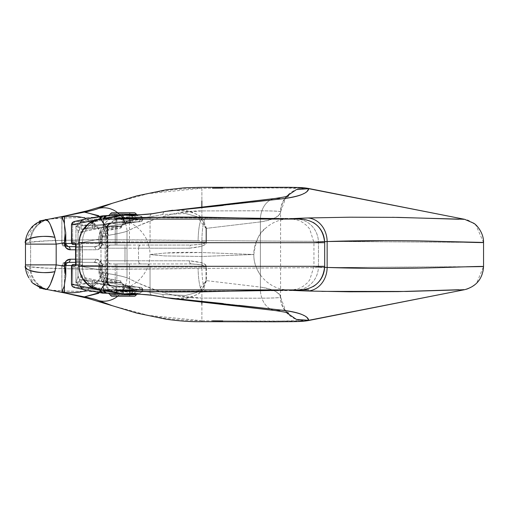 <?xml version="1.0" encoding="UTF-8"?>
<svg xmlns="http://www.w3.org/2000/svg" width="509" height="509" viewBox="0 0 509 509"><rect width="100%" height="100%" fill="white"/><g stroke="black" fill="none" stroke-linecap="round" stroke-linejoin="round"><path stroke-width="0.38" stroke-dasharray="2.54 1.91" d="M108.773 215.803L114.652 215.282L137.557 215.803L131.926 215.282L139.161 215.905L122.287 215.282L80.155 221.415L122.287 215.282L133.733 215.905L91.868 221.994L78.38 221.415L77.68 226.053L77.68 224.755L72.685 224.755L72.685 241.151L75.917 241.151L75.917 226.155L77.68 226.053L79.837 227.078L80.969 225.888L91.016 225.315L72.685 224.755L73.379 222.439L75.001 221.415L102.926 215.81L83.737 219.474L100.566 217.038L84.074 219.436L75.001 221.415L78.38 221.415L74.269 221.504M105.897 277.246L103.575 280.077L105.897 277.246L108.392 278.601L120.372 280.911L120.448 282.546L121.6 282.718C112.413 282.533 106.4 281.655 103.575 280.077L105.789 277.138L103.575 280.077C106.432 281.662 112.444 282.546 121.6 282.724L121.346 281.407L120.372 280.911C112.826 280.16 107.997 278.938 105.897 277.246L105.382 275.286A3.34 3.213 140.9 0 0 101.915 278.544A3.34 3.213 -39.1 0 1 105.382 275.286L105.153 236.978L105.153 272.022L100.992 272.022L101.915 278.544L103.333 279.982L103.34 289.984L100.642 289.831L103.575 289.761A3.34 3.219 90 0 0 103.588 290.098A3.34 3.219 -90 0 1 103.575 289.761L123.165 290.416L103.575 289.761L103.575 280.026L103.333 289.761L103.333 279.982L101.915 278.544L101.253 276.215L100.992 272.022L100.992 236.978L106.546 236.978L105.153 236.978L105.789 231.856L103.34 229.101L103.575 219.239L103.34 229.101L105.897 231.754L103.575 228.923C106.4 227.345 112.413 226.467 121.6 226.276L121.6 226.276C112.444 226.454 106.432 227.338 103.575 228.923L103.333 219.239L100.642 219.163L103.575 219.239L103.575 228.923L105.897 231.754C108.01 230.062 112.833 228.84 120.372 228.083L121.346 227.593L121.848 226.454L120.448 226.454L120.372 228.083L108.385 230.399L105.897 231.754M106.502 282.393L120.448 282.858L109.098 280.122L106.476 277.959L107.202 276.82L107.202 282.419L107.787 282.342L107.374 226.435L107.036 226.849L107.036 282.151L107.374 282.565L107.507 282.234L107.787 226.658L106.75 226.569L107.202 226.581L107.202 232.18L106.476 231.041L109.098 228.878L121.848 226.142L120.448 226.142L124.851 223.61A1.667 0.433 -101.9 0 0 125.29 224.062A1.667 0.433 -101.9 0 0 125.367 222.433A1.667 0.433 78.1 0 1 125.29 224.062A1.667 0.433 78.1 0 1 124.851 223.61A3.34 0.382 -93 0 0 124.527 222.618L109.823 223.235L110.421 223.457L81.389 229.235L92.88 228.586L138.804 221.663L109.823 223.235L106.476 226.6L120.448 226.142L124.851 223.61L129.655 222.382L124.527 222.618A3.34 0.382 87 0 1 124.851 223.61L129.941 222.255L131.265 219.977L129.636 222.369A3.34 2.17 87.5 0 0 129.133 222.497A1.667 0.426 -104.8 0 0 129.229 222.503A1.667 0.426 -104.8 0 0 129.235 220.893L123.165 223.133L121.6 226.142L123.165 223.133L123.165 218.622L132.824 218.622L132.824 219.888L131.265 219.977L131.176 221.778L129.636 222.369L140.083 221.638L109.874 223.235L140.083 221.638A2.335 2.252 89 0 0 142.215 219.309L142.921 219.315L142.215 219.239A3.34 3.219 90 0 0 139.161 215.905L131.926 215.282C132.175 214.874 132.474 215.975 132.824 218.584L123.165 218.622L123.165 223.133L131.265 219.977L132.824 219.888L132.824 218.584L142.921 219.207L136.8 219.239L135.903 216.942L133.733 215.905L135.903 216.942L136.8 219.239L94.719 225.36L93.93 223.133L91.868 221.994L92.523 223.107L92.053 225.315L79.519 224.749L80.148 221.415L91.868 221.994L133.733 215.905L139.161 215.905A3.34 3.219 -90 0 1 142.215 219.239L94.986 226.257L94.719 225.36L136.8 219.239L142.215 219.239L132.824 218.584L131.933 215.282L112.629 215.282L109.072 215.803L112.629 215.282L131.933 215.282L119.112 215.422L122.077 215.065M71.483 224.698L74.365 221.485L75.001 221.415L72.685 224.755L71.483 224.698L72.685 224.813L71.457 224.813L72.685 224.813L72.685 241.151L71.457 241.151L72.685 241.151L73.417 244.485L72.685 241.151L75.917 241.151L77.069 247.826L80.307 247.826L79.868 244.485L73.417 244.485L76.649 244.485L77.069 247.826L77.069 261.174L76.636 264.515L75.587 264.515L79.868 264.515L76.649 264.515L75.917 267.849L72.685 267.849L72.685 284.245L75.001 287.579L73.379 286.561L72.685 284.245L77.68 284.245L78.38 287.579L75.001 287.579L84.074 289.564L100.566 291.962L83.737 289.519L102.926 293.19L75.001 287.579L80.155 287.585L122.287 293.718L139.161 293.095L131.926 293.718L137.557 293.197L122.287 293.718L80.148 287.585L91.868 287.006L133.733 293.095L122.287 293.718L112.629 293.718L108.773 293.197M122.077 293.935L119.004 293.559L131.933 293.718L112.629 293.718L131.933 293.718L139.161 293.095A3.34 3.219 90 0 0 142.196 290.117L142.813 289.818L132.824 289.246L142.819 289.818L132.824 290.416L142.819 289.818A2.5 2.488 -81.9 0 0 140.459 287.318L109.874 285.765L140.459 287.318L131.977 286.758L132.824 289.246L131.977 286.758L129.483 286.624L140.681 287.343L142.259 288.139L142.832 290.073M100.566 291.962L109.066 293.197L100.566 291.962M109.066 215.803L100.566 217.038L109.066 215.803M142.921 219.315L132.824 219.92L132.035 222.236L132.824 219.92L142.876 219.328M75.478 264.992A1.667 1.642 -90 0 1 76.636 264.515L73.417 264.515L79.868 264.515L80.307 261.174L77.069 261.174L80.307 261.174L80.307 247.826L80.307 261.174L82.388 261.174L82.127 244.282L81.51 242.818L78.291 242.818L78.087 242.329L77.992 232.39L107.036 226.849L107.036 282.151L77.992 276.61L78.087 266.671L78.291 266.182L81.51 266.182L82.127 264.712L82.388 261.174L80.307 261.174L79.868 264.515A1.667 1.642 -90 0 1 81.51 266.182A1.667 1.642 90 0 0 79.868 264.515L76.649 264.515A1.667 1.642 -90 0 1 78.291 266.182L77.998 267.849L72.685 267.849L73.417 264.515L72.685 267.849L72.685 284.187L71.457 284.187L77.68 284.245L77.68 282.94L75.917 282.845L75.917 267.849L76.649 264.515A1.667 1.642 90 0 0 75.574 264.903M75.574 244.097A1.667 1.642 90 0 0 76.636 244.485L75.587 244.485L76.636 244.485A1.667 1.642 -90 0 1 75.478 244.008M120.448 226.142L106.502 226.607M138.645 287.331L92.721 280.402L81.389 279.759L110.421 285.543L109.823 285.759L138.868 287.35L140.91 290.022L142.196 290.117A3.34 3.219 -90 0 1 139.161 293.095L133.733 293.095L91.868 287.006L78.38 287.579L77.68 284.245L91.016 283.685L80.969 283.112L79.837 281.922L77.68 282.94L77.68 284.245L79.519 284.251L80.148 287.585L79.519 284.251L91.9 283.685L92.403 285.899L91.868 287.006L93.949 285.886L94.986 282.902L140.484 289.761L136.8 289.761L94.757 283.647L136.8 289.761L135.903 292.058L133.733 293.095L135.903 292.058L136.8 289.761L140.484 289.761A2.5 2.411 98.6 0 0 138.225 287.267L139.924 287.35L142.196 290.117L140.91 290.022L138.645 287.331M132.824 289.277L132.824 290.378L132.824 289.277L131.265 289.188L123.165 285.861L123.165 290.378L132.824 290.378L123.165 290.378L123.165 285.861L121.848 282.858L106.476 282.4L109.709 285.753L124.527 286.376A3.34 0.382 -87 0 0 124.851 285.39L120.455 282.858L121.842 282.858L123.165 285.861L125.367 286.567A1.667 0.433 -78.1 0 0 125.29 284.938A1.667 0.433 -78.1 0 0 124.851 285.39A3.34 0.382 93 0 1 124.527 286.376L129.483 286.624L131.15 287.254L131.265 289.188L132.824 289.246M105.382 275.286L105.153 272.022L106.546 272.022L105.573 275.286A1.667 1.578 55.3 0 1 107.087 276.915L107.202 282.419L106.75 282.431L107.202 282.419A3.34 3.194 -91.1 0 0 110.192 285.746L106.75 282.431M106.75 226.569L110.192 223.254A3.34 3.194 -88.9 0 0 107.202 226.581A3.34 3.194 91.1 0 1 110.192 223.254L107.374 226.435L107.787 226.658L107.202 226.581L107.087 232.085A1.667 1.578 124.7 0 1 105.573 233.714L106.546 236.978L106.546 272.022L105.732 275.223A1.667 1.546 49.1 0 1 107.202 276.82L107.774 272.022L107.755 275.197L107.202 276.82A1.667 1.546 -130.9 0 0 105.732 275.223L105.35 276.253L105.796 277.131M105.382 233.714C103.365 233.536 102.207 232.448 101.915 230.45C102.207 232.448 103.365 233.536 105.382 233.714L105.153 236.978L100.992 236.978L101.253 232.785L101.915 230.45L100.992 236.978L100.992 272.022L107.781 272.022L106.546 272.022L106.546 236.978L107.781 236.978L107.774 272.022L107.787 235.05L107.202 232.18L107.755 233.803L107.774 236.978L106.546 236.978L105.732 233.777A1.667 1.546 -49.1 0 0 107.202 232.18A1.667 1.546 130.9 0 1 105.732 233.777L105.573 233.714A1.667 1.578 -55.3 0 0 107.087 232.085L106.476 231.111C107.119 229.031 111.776 227.478 120.448 226.454L121.791 226.454L121.027 227.886L120.372 228.083L120.448 226.454M77.069 247.826L82.388 247.826L82.388 261.174C82.331 264.209 82.044 265.876 81.51 266.182L78.291 266.182A1.667 1.642 90 0 0 76.649 264.515L77.069 261.174L75.841 261.174L77.069 261.174L77.069 247.826L75.841 247.826L77.069 247.826M142.215 219.309A2.335 2.252 -91 0 1 140.083 221.638L138.804 221.663L140.923 219.328L142.215 219.309M140.923 219.328L139.027 221.638L92.88 228.586A2.335 2.252 81.4 0 0 94.986 226.257L140.923 219.328M123.165 218.622L103.575 219.239A3.34 3.219 -90 0 1 103.588 218.902A3.34 3.219 90 0 0 103.575 219.239L123.165 218.622M123.165 290.416L122.3 293.718C122.72 294.126 123.006 293.025 123.165 290.416M118.54 222.764L129.604 222.217L129.604 212.781L129.604 222.217L116.491 222.936L116.491 212.781L129.84 212.781L129.84 222.217M129.216 222.28L129.604 222.217M111.484 212.781L111.897 212.781M116.695 286.083L129.604 286.783L116.491 286.09L116.491 296.219L129.604 296.219L129.604 286.783L129.216 286.72M129.84 286.777L129.84 296.219L111.897 296.219M129.604 286.783L129.604 296.219L116.726 296.219L134.433 296.219L111.484 296.219M101.915 230.45L103.333 229.018L101.915 230.45M75.917 241.151L75.917 226.155L77.998 232.46L77.998 241.151L75.917 241.151L77.998 241.151L78.291 242.818A1.667 1.642 -90 0 1 76.649 244.485L75.917 241.151M77.998 267.849L77.998 276.533L75.917 282.845L75.917 267.849L77.998 267.849M71.457 267.849L72.685 267.849L71.457 267.849M79.868 244.485A1.667 1.642 90 0 0 81.51 242.818C82.044 243.117 82.331 244.791 82.388 247.826L80.307 247.826L79.868 244.485L76.649 244.485A1.667 1.642 90 0 0 78.291 242.818L81.51 242.818A1.667 1.642 -90 0 1 79.868 244.485M83.737 219.474L83.285 219.538M72.685 284.245L71.483 284.296L72.685 284.245M73.315 287.146L74.365 287.515L71.483 284.315M74.263 287.496L75.001 287.579M83.285 289.462L83.737 289.519M79.519 224.749L77.68 224.755L78.38 221.415L80.155 221.415L79.519 224.749M77.68 226.053L79.837 227.078L80.072 228.414L75.917 226.155L77.68 226.053M92.88 228.586L81.389 229.235L80.969 225.888L92.053 225.315L92.861 228.586L92.072 225.595L94.719 225.36L94.986 226.257A2.335 2.252 -98.6 0 1 92.88 228.586L81.37 229.241A3.34 3.283 78.7 0 0 78.303 232.568L107.036 226.849L110.421 223.457L81.389 229.235L80.969 225.888L79.83 227.071L80.066 228.401L75.917 226.155L77.998 232.46L80.072 228.414L78.221 231.137L78.303 232.568A3.34 3.283 -101.3 0 1 81.389 229.235L109.976 223.515M77.68 282.94L75.917 282.845L80.072 280.586L79.837 281.922L77.68 282.94M91.016 283.685L80.969 283.112L81.389 279.759L92.721 280.402A2.5 2.411 -81.4 0 1 94.986 282.902L94.757 283.647L91.016 283.685M109.976 285.485L80.937 279.702L110.421 285.543L107.374 282.565L110.192 285.746A3.34 3.194 88.9 0 1 107.202 282.419L78.303 276.432A3.34 3.283 101.3 0 0 81.389 279.759A3.34 3.283 -78.7 0 1 78.303 276.432L78.221 277.863L80.066 280.593L77.998 276.533L75.917 282.845L80.072 280.586L79.83 281.922L80.969 283.112L81.376 279.759L92.708 280.402L91.919 283.386L92.721 280.402L138.225 287.267A2.5 2.411 -81.4 0 1 140.484 289.761L94.986 282.902A2.5 2.411 98.6 0 0 92.721 280.402M122.3 215.282L123.165 218.584C123.006 215.975 122.72 214.874 122.3 215.282M132.824 290.416C132.474 293.025 132.175 294.126 131.933 293.718L132.824 290.378M131.926 215.282L140.866 216.121C141.667 216.001 142.348 217.025 142.908 219.207M92.053 225.315L92.523 223.107L92.053 222.026L94.719 225.36L92.053 225.315M142.819 289.818L142.196 290.117A2.5 2.418 91 0 0 139.924 287.35L140.459 287.318A2.5 2.488 98.1 0 1 142.819 289.818L142.914 289.984C142.164 292.109 141.54 293.044 141.031 292.802C139.345 293.203 142.959 292.993 131.933 293.718M92.027 286.981L92.403 285.899L91.919 283.386L94.757 283.647L92.027 286.981M105.796 231.862L105.35 232.747L105.573 233.714M120.448 282.546L120.372 280.911L121.027 281.108L121.791 282.546L120.448 282.546C111.776 281.522 107.119 279.969 106.476 277.889L107.087 276.915A1.667 1.578 -124.7 0 0 105.573 275.286M129.776 286.726L129.483 286.624C131.176 286.796 131.767 287.655 131.265 289.188L129.776 286.726L128.898 286.452A3.34 2.093 92.5 0 0 129.483 286.624A3.34 2.093 -87.5 0 1 128.898 286.452L124.851 285.39L120.448 282.858M142.908 219.315L141.763 221.332C142.762 221.568 139.523 221.867 132.047 222.236L129.133 222.497L131.265 219.977L129.235 220.893L129.133 222.497L129.941 222.255M129.133 222.497A3.34 2.17 -92.5 0 1 129.636 222.369M134.847 296.219L134.433 296.219A1.667 1.61 90 0 0 136.037 294.705A1.667 1.61 -90 0 1 134.433 296.219M109.874 294.73L136.037 294.705M122.09 293.935L131.691 293.718L131.137 294.049L131.666 293.718C141.737 293.038 139.275 293.038 124.304 293.718L124.221 294.966C137.57 294.628 139.765 294.628 130.8 294.966M108.544 293.273L114.671 293.718L115.53 294.966L114.652 293.718L108.602 293.286M109.836 294.717L114.722 294.94M114.64 293.718L124.298 293.718L124.221 294.966L115.53 294.966M134.433 212.781A1.667 1.61 -90 0 1 136.037 214.295A1.667 1.61 90 0 0 134.433 212.781L134.847 212.781M136.037 214.295L109.874 214.27M122.09 215.059L131.678 215.282C141.737 215.962 139.275 215.962 124.304 215.282L124.221 214.034L124.304 215.282L108.544 215.727M114.652 215.282L115.53 214.034L114.652 215.282L108.602 215.714M130.8 214.034C139.765 214.372 137.57 214.372 124.221 214.034L115.53 214.034M124.851 285.39A1.667 0.433 101.9 0 1 125.29 284.938A1.667 0.433 101.9 0 1 125.367 286.567L128.962 288.03A1.667 0.42 -73.1 0 0 129.019 286.44A1.667 0.42 -73.1 0 0 128.898 286.452L124.851 285.39M128.898 286.452L128.962 288.03L131.265 289.188L129.534 286.605L125.271 284.932C122.529 283.971 121.39 283.278 121.848 282.858L121.027 281.108M327.141 267.441L314.524 266.646C312.691 266.462 314.002 266.347 318.462 266.315L318.462 242.685C314.276 242.659 312.959 242.545 314.524 242.348L324.659 241.673M314.524 266.646L318.462 266.315L318.462 242.685L324.678 242.691L314.524 242.348M70.159 259.221L95.768 259.221L99.802 260.576L102.093 265.52L102.093 272.608L108.691 273.715C118.603 275.496 124.711 276.851 127.008 277.78L127.008 231.22C124.711 232.149 118.603 233.504 108.691 235.279L102.093 236.392L102.093 243.48L99.802 248.424L95.768 249.779L70.159 249.779M86.905 218.845L93.777 222.528L100.178 230.513L100.178 243.48C98.625 245.968 96.366 247.018 93.395 246.63A3.149 2.373 90 0 1 95.768 249.779C99.083 250.053 101.196 247.953 102.093 243.48L102.093 236.392L108.691 235.279C116.516 234.032 122.618 232.677 127.008 231.22C137.271 226.365 167.486 210.408 201.838 210.917L201.838 210.917C243.696 210.866 281.324 210.332 280.599 211.859L279.352 214.575L275.509 217.629C271.863 219.564 266.818 220.989 260.379 221.911L260.379 287.089L206.431 280.65L206.431 267.091C206.431 265.354 204.758 263.872 201.411 262.644L189.284 260.799L138.518 260.799L138.518 248.201L124.991 248.201L124.991 260.799L107.851 260.799L107.851 248.201L124.991 248.201L124.991 260.799L138.518 260.799L138.518 248.201L189.284 248.201L201.411 246.356C204.758 245.128 206.431 243.646 206.431 241.902L206.431 228.35L260.379 221.911L260.379 287.089C266.818 288.005 271.863 289.436 275.509 291.371L279.352 294.418L280.599 297.141C280.44 297.784 272.678 298.14 257.319 298.198L201.838 298.083L177.107 295.837C171.018 294.698 163.777 292.72 155.372 289.907L138.225 283.093L127.008 277.78L127.008 231.22L138.225 225.907L155.372 219.093C163.777 216.274 171.018 214.302 177.107 213.163L201.838 210.917L257.319 210.802C272.678 210.86 280.44 211.216 280.599 211.859L280.599 297.141C281.324 298.668 243.696 298.128 201.838 298.083L201.838 298.083C167.486 298.592 137.271 282.635 127.008 277.78C122.618 276.323 116.516 274.968 108.691 273.715L102.093 272.608L102.093 265.52L100.178 265.52L100.178 278.487L93.777 286.472L86.905 290.155M31.157 280.962C27.327 276.088 25.456 271.036 25.539 265.813L30.616 266.786L25.539 265.813L25.526 264.877L25.539 243.187L30.616 242.214L30.616 266.786C37.246 268.803 97.722 270.069 198.096 268.421C136.991 269.102 97.671 269.331 80.123 269.115L46.249 268.09L30.616 266.786L30.616 242.214L46.249 240.91L80.123 239.879C97.671 239.669 136.991 239.898 198.096 240.579L201.882 240.611L201.882 268.389L198.096 268.421C198.351 279.664 199.617 287.203 201.882 291.046L201.882 320.734L212.444 320.81M369.14 268.319L381.076 268.383M417.832 268.103L464.571 266.843M483.55 266.544L483.55 242.456M420.154 240.942L386.465 240.611M100.337 260.799L99.274 262.644L98.835 269.872L82.439 266.551L82.439 242.443L98.835 239.122L99.274 246.356L100.337 248.201L107.851 248.201L107.851 260.799L100.337 260.799L138.518 260.799A3.149 2.341 -90 0 0 140.853 263.948L124.629 263.948A3.149 0.363 90 0 0 124.991 260.799A3.149 0.363 -90 0 1 124.629 263.948L110.917 263.948A3.149 3.06 90 0 1 107.851 260.799A3.149 3.06 -90 0 0 110.917 263.948L103.397 263.948L102.334 264.865L101.895 269.872L105.586 281.553L115.219 289.201L115.219 267.091L101.895 267.091L115.219 267.091L115.219 289.201L123.312 290.849C135.209 290.836 144.117 291.294 150.04 292.217L162.95 294.514L185.537 295.468L196.703 292.459L202.137 288.934L205.986 280.65L205.986 267.091L150.04 267.091L150.04 292.217L150.04 267.091L115.219 267.091L115.219 263.948L103.397 263.948A3.149 3.06 90 0 1 100.337 260.799A3.149 3.06 -90 0 0 103.397 263.948L101.895 267.091L98.835 267.091C98.924 263.274 99.427 261.181 100.337 260.799M324.678 266.309L318.462 266.315L324.678 266.309M115.46 216.35L114.041 216.872C107.946 220.053 104.269 222.993 103.015 225.691C100.133 230.176 98.733 234.655 98.835 239.122L101.895 239.122L101.895 241.902L98.835 241.902L115.219 241.902L115.219 219.793L105.586 227.447L101.895 239.122L101.895 241.902L103.397 245.052A3.149 3.06 -90 0 0 100.337 248.201A3.149 3.06 90 0 1 103.397 245.052L115.219 245.052L115.219 241.902L101.895 241.902L102.334 244.129L103.397 245.052L110.917 245.052A3.149 3.06 -90 0 0 107.851 248.201A3.149 3.06 90 0 1 110.917 245.052L124.629 245.052A3.149 0.363 -90 0 1 124.991 248.201A3.149 0.363 90 0 0 124.629 245.052L140.853 245.052A3.149 2.341 -90 0 0 138.518 248.201A3.149 2.341 90 0 1 140.853 245.052L191.626 245.052A3.149 2.341 -90 0 0 189.284 248.201L100.337 248.201C99.427 247.819 98.924 245.72 98.835 241.902L98.835 239.122L82.439 242.443A23.618 22.962 85.1 0 1 103.187 218.934A23.618 22.962 -94.9 0 0 82.439 242.443L82.439 266.551A23.618 22.962 -85.1 0 0 103.187 290.06A23.618 22.962 94.9 0 1 82.439 266.551L98.835 269.872L98.835 267.091L101.895 267.091L101.895 269.872L98.835 269.872C98.733 274.345 100.133 278.817 103.015 283.303C104.269 286.007 107.946 288.947 114.041 292.121L115.46 292.65M25.526 244.123L25.526 264.877M330.615 241.451L483.525 242.443L483.525 266.557L467.676 266.748M466.969 266.754L330.596 267.549M330.57 267.549L201.882 268.389L201.882 240.611L330.57 241.444M483.55 242.462L483.525 242.443C483.251 244.721 486.4 225.983 464.45 219.271C467.307 219.443 471.124 221.383 475.915 225.093L483.518 242.443L201.882 240.611C202.105 229.349 203.237 221.803 205.292 217.973L296.168 218.418M296.149 290.582L205.292 291.027C203.237 287.197 202.105 279.651 201.882 268.389L483.525 266.557L476.583 283.265C471.359 287.515 467.313 289.666 464.45 289.729C486.4 283.017 483.251 264.279 483.525 266.557L483.55 266.538M25.577 267.053L33.352 283.233L45.008 289.087L84.392 296.881M118.712 263.948L123.165 263.948L118.712 263.948M127.619 263.948L123.165 263.948L127.619 263.948M115.219 263.948L115.219 267.091L150.04 267.091A3.149 2.787 -90 0 0 147.26 263.948L115.219 263.948M191.626 263.948L147.26 263.948A3.149 2.787 90 0 1 150.04 267.091L205.986 267.091L201.78 264.865L191.626 263.948L140.853 263.948A3.149 2.341 90 0 1 138.518 260.799L189.284 260.799A3.149 2.341 -90 0 0 191.626 263.948A3.149 2.341 90 0 1 189.284 260.799C201.411 261.9 207.125 263.999 206.431 267.091L205.986 267.091C206.565 265.545 201.78 264.495 191.626 263.948M172.583 298.707L176.604 298.974C182.928 298.853 186.517 298.586 187.369 298.185L197.956 294.291L203.053 289.926L206.431 280.65L205.986 280.65L205.986 267.091L206.431 267.091L206.431 280.65L260.379 287.089A23.618 17.497 -83.6 0 0 274.879 310.503A23.618 17.497 96.4 0 1 260.379 287.089C273.797 289.551 280.535 292.904 280.599 297.141L286.217 312.418M116.866 263.948L129.464 263.948L116.866 263.948L129.464 263.948L116.866 263.948L116.866 293.858L129.464 293.858L116.866 293.858L116.866 263.948M129.464 293.858L116.866 293.858L129.464 293.858L129.464 263.948M64.172 286.389L65.725 276.024L65.731 265.52L61.901 265.52L64.999 262.37L93.395 262.37L75.816 262.37L93.395 262.37L97.27 262.899L100.178 265.52L71.833 265.52L100.178 265.52L100.178 278.487L102.093 272.608L100.178 278.487L86.893 290.155M68.301 262.37L65.158 262.37L68.301 262.37L65.731 265.52L66.641 263.121M61.85 291.784L61.85 265.52L64.42 265.52A3.149 0.579 90 0 1 64.999 262.37L64.42 265.52L64.42 285.333L64.42 265.52L65.782 265.52L61.901 265.52L61.901 291.689L61.85 265.52L65.731 265.52L65.731 276.031M61.85 265.52L64.999 262.37A3.149 3.092 90 0 0 61.901 265.52M64.999 262.37L93.395 262.37A3.149 2.373 -90 0 0 95.768 259.221L75.841 259.221M100.178 265.52L102.093 265.52C101.196 261.047 99.083 258.947 95.768 259.221A3.149 2.373 90 0 1 93.395 262.37C96.366 261.982 98.625 263.032 100.178 265.52M61.901 243.48L65.731 243.48L68.301 246.63L65.158 246.63L68.301 246.63L66.641 245.872L65.731 243.48L61.901 243.48L64.42 243.48L64.42 223.667L64.42 243.48L61.85 243.48L61.901 217.311L61.901 243.48A3.149 3.092 90 0 0 64.999 246.63L64.999 246.63A3.149 0.579 90 0 1 64.42 243.48L65.782 243.48L64.42 243.48L64.999 246.63L61.901 243.48L64.999 246.63L93.395 246.63L64.999 246.63M86.893 218.845L100.171 230.513L102.093 236.392L100.178 230.513L100.178 243.48L102.093 243.48L71.833 243.48L100.178 243.48L97.27 246.101L93.395 246.63L75.816 246.63L93.395 246.63A3.149 2.373 -90 0 1 95.768 249.779L75.841 249.779M118.712 245.052L123.165 245.052L118.712 245.052M127.619 245.052L123.165 245.052L127.619 245.052M185.537 213.532L162.95 214.486L150.04 216.777L150.04 241.902L205.986 241.902L205.986 228.35L202.137 220.066L196.703 216.535L185.537 213.532M65.731 232.969L65.731 243.48L65.731 232.969L64.172 222.611M150.04 241.902L150.04 216.777C144.117 217.706 135.209 218.164 123.312 218.151L115.219 219.793L115.219 241.902L150.04 241.902A3.149 2.787 90 0 1 147.26 245.052L191.626 245.052C201.78 244.505 206.565 243.455 205.986 241.902L205.986 228.35L206.431 228.35L206.431 241.902L205.986 241.902L206.431 241.902C207.125 245.001 201.411 247.1 189.284 248.201A3.149 2.341 90 0 1 191.626 245.052L201.78 244.129L204.892 243.111L205.986 241.902L115.219 241.902L115.219 245.052L147.26 245.052A3.149 2.787 -90 0 0 150.04 241.902M84.392 212.113L45.008 219.913L33.352 225.767L25.577 241.947M129.464 215.142L116.866 215.142L129.464 215.142L116.866 215.142L129.464 215.142L129.464 245.052M116.866 245.052L129.464 245.052L116.866 245.052L129.464 245.052L116.866 245.052L116.866 215.142L116.866 245.052M153.89 254.971L149.932 254.5L165.145 253.056C175.026 252.343 187.261 252.165 201.844 252.528L253.832 254.5L201.844 256.472L165.145 255.944L153.89 254.971M289.258 289.92C270.33 290.41 253.348 273.428 253.832 254.5L201.844 256.472L165.145 255.944L149.932 254.5C150.416 273.428 133.434 290.41 114.506 289.92L296.104 289.926A23.618 22.421 89.7 0 0 318.462 266.315A23.618 22.421 -90.3 0 1 296.168 289.926L299.165 289.92M48.73 286.955L47.547 288.202L45.008 289.087L49.513 289.945L62.715 290.963L92.759 291.651L201.882 291.053L201.882 320.734C176.738 320.6 152.445 317.285 129.012 310.802L112.406 305.75M99.579 292.58L108.691 273.715M29.547 266.608C30.381 278.843 36.693 286.567 48.482 289.774C36.686 286.567 30.375 278.843 29.547 266.608M47.547 220.791L50.187 224.265M62.352 217.858L61.901 217.311M48.482 219.226C36.693 222.433 30.381 230.157 29.547 242.392L25.539 243.187C25.456 237.964 27.327 232.912 31.157 228.032C31.533 225.977 36.152 223.273 45.008 219.913L49.513 219.055A23.618 23.522 -97.8 0 0 30.616 242.214L29.547 242.392C30.375 230.157 36.686 222.433 48.482 219.226L62.715 218.037L92.759 217.349L201.882 217.947L201.882 188.26C176.738 188.4 152.445 191.715 129.012 198.198L112.406 203.25M296.168 290.582L201.882 291.046C110.58 292.102 54.164 291.714 49.513 289.945L48.482 289.774M300.749 321.058L307.722 320.676M222.821 320.899L300.73 321.058M79.086 266.309L79.83 272.124L88.21 284.945L102.697 289.92L114.506 289.92M463.165 289.646L458.863 289.736M298.019 289.92L301.067 289.92M223.26 303.587L238.899 305.362M301.869 314.479L307.131 317.68M30.616 266.786A23.618 23.522 -82.2 0 0 49.513 289.945A23.618 23.522 97.8 0 1 30.616 266.786M112.158 305.661L148.539 315.408L201.882 320.734L201.888 321.694L201.882 320.734L272.894 321.224L308.759 320.301C294.768 323.514 280.154 311.483 280.599 297.141M117.744 296.219A23.618 22.307 -68.9 0 0 127.008 277.78A23.618 22.307 111.1 0 1 117.744 296.219M324.653 267.346L313.932 266.506L313.932 242.494L324.659 241.654M201.882 291.046C199.611 287.203 198.351 279.664 198.096 268.421L201.882 268.389C202.105 279.651 203.237 287.197 205.292 291.027L201.882 291.046M286.217 196.576L280.599 211.859C280.154 197.511 294.768 185.48 308.759 188.699L272.894 187.776L201.882 188.26L148.539 193.592L112.158 203.333M301.067 219.08L296.162 219.067A23.618 22.421 -89.7 0 1 318.462 242.685A23.618 22.421 90.3 0 0 296.104 219.067L102.697 219.08L88.21 224.055L79.83 236.876M280.599 211.859C280.535 216.096 273.797 219.449 260.379 221.911A23.618 17.497 83.6 0 1 274.879 198.497A23.618 17.497 -96.4 0 0 260.379 221.911L206.431 228.35L203.053 219.074L197.956 214.709L187.369 210.815C186.51 210.414 182.922 210.147 176.604 210.026L172.583 210.293M99.579 216.42L108.691 235.279M117.744 212.781A23.618 22.307 68.9 0 1 127.008 231.22M296.149 218.418L205.292 217.973C203.237 221.803 202.105 229.349 201.882 240.611L198.096 240.579C198.351 229.336 199.611 221.79 201.882 217.954C199.617 221.79 198.351 229.336 198.096 240.579C97.722 238.931 37.246 240.197 30.616 242.214A23.618 23.522 82.2 0 1 49.513 219.055C54.164 217.286 110.58 216.898 201.882 217.947L201.882 188.26L212.444 188.184M301.869 194.521L307.131 191.32M223.26 205.413L251.974 202.143M121.492 218.603L114.506 219.08C133.434 218.59 150.416 235.572 149.932 254.5L165.145 253.056L201.844 252.528L253.832 254.5C253.705 261.537 255.957 268.472 260.589 275.305M463.165 219.354L458.863 219.264M222.821 188.101L300.73 187.942M300.749 187.942L307.716 188.324M265.017 228.668C259.45 232.219 255.722 240.827 253.832 254.5C253.348 235.572 270.33 218.59 289.258 219.08M115.32 292.599L114.041 292.121L115.219 289.201L123.312 290.849A3.149 0.649 -90 0 0 123.821 293.922A3.149 0.649 90 0 1 123.312 290.849C135.209 290.836 144.117 291.294 150.04 292.217L162.95 294.514A3.149 2.774 -79 0 0 165.088 297.593A3.149 2.774 101 0 1 162.95 294.514L185.537 295.468L196.703 292.459L205.986 280.65M152.28 295.322A3.149 2.78 99.2 0 1 150.04 292.217A3.149 2.78 -80.8 0 0 152.28 295.322M111.477 290.913L102.252 282.12L98.835 269.872L101.895 269.872C102.392 278.989 106.833 285.434 115.219 289.201L114.041 292.121M205.986 228.35L196.703 216.535L185.537 213.532L162.95 214.486A3.149 2.774 79 0 1 165.088 211.407A3.149 2.774 -101 0 0 162.95 214.486L150.04 216.777C144.117 217.706 135.209 218.164 123.312 218.151A3.149 0.649 90 0 1 123.821 215.078A3.149 0.649 -90 0 0 123.312 218.151L115.219 219.793L114.041 216.872L115.32 216.401M150.04 216.777A3.149 2.78 80.8 0 1 152.28 213.678A3.149 2.78 -99.2 0 0 150.04 216.777M114.041 216.872L115.219 219.793C106.833 223.566 102.392 230.011 101.895 239.122L98.835 239.122C99.357 228.643 104.428 221.23 114.041 216.872M206.431 280.65L199.617 293.178L190.792 297.377L172.729 298.719M172.729 210.281L190.792 211.623L199.617 215.816L206.431 228.35M109.709 223.247C108.481 222.745 107.405 223.865 106.489 226.6L106.476 231.041M106.476 277.959L106.476 282.406C107.265 284.964 108.334 286.083 109.709 285.753M139.008 221.644L92.861 228.586M107.787 226.69L107.787 235.018M107.787 273.982L107.787 282.31M75.421 265.164L76.636 264.515M76.636 244.485L75.421 243.836M73.544 221.739L74.365 221.485M92.708 280.402L138.868 287.35M107.793 273.874L107.793 235.12M106.489 231.111L108.073 230.52M108.073 278.48L106.489 277.889M107.781 282.342C108.71 284.913 109.518 285.969 110.211 285.524L110.097 285.504M110.097 223.489L110.211 223.47C109.658 222.917 108.85 223.979 107.781 226.658M131.666 293.718L137.786 293.273L136.501 294.717M136.501 214.276L137.786 215.727L131.666 215.282M129.222 222.503L125.271 224.068C122.637 225.029 121.498 225.722 121.848 226.142L121.027 227.886M129.534 286.605L129.006 286.433M61.85 217.209L61.85 243.48M301.602 289.914L297.491 289.92M98.103 289.468L97.715 289.392M313.932 266.506L309.707 279.982L307.112 283.106L302.9 286.478L298.866 288.501L292.516 289.971M288.508 313.169L285.415 310.611L282.947 307.016L281.362 302.938L280.599 297.103M292.516 219.029L298.853 220.492L302.887 222.509L307.099 225.888L309.695 229.005L313.932 242.494M298.026 219.08L299.165 219.08M288.508 195.831L285.415 198.389L282.947 201.984L281.362 206.062L280.599 211.897M98.103 219.525L97.715 219.608"/><path stroke-width="0.76" d="M108.602 215.714L119.112 215.422L109.149 215.657M109.123 215.472L102.939 215.81L106.623 215.905L119.004 215.441L106.623 215.905L102.939 215.81L109.123 215.472M109.149 293.337L119.112 293.572L108.602 293.286M119.004 293.559L102.474 293.133L100.216 291.428L99.834 289.856L100.642 289.831L80.657 286.192L99.834 289.856L102.926 293.19L106.426 293.095L103.34 289.984L104.078 291.88L105.757 292.987L119.011 293.559M75.574 264.903A1.667 1.642 90 0 0 74.988 266.182C75.523 265.876 75.816 264.209 75.866 261.174L75.866 247.826C75.816 244.791 75.523 243.117 74.988 242.818L71.775 242.818A1.667 1.642 90 0 0 73.417 244.485L75.587 244.485L73.417 244.485A1.667 1.642 -90 0 1 71.775 242.818L71.483 224.813L100.642 219.163L99.834 219.144L100.381 217.286L101.565 216.198L102.939 215.81L99.834 219.144L71.483 224.813L71.565 242.329L71.775 242.818L74.988 242.818L75.612 244.282L75.866 247.826L75.612 264.712L74.988 266.182L71.775 266.182L71.565 266.671L71.483 284.187L80.657 286.192L71.483 284.187L71.775 266.182L74.988 266.182A1.667 1.642 -90 0 1 75.478 264.992M73.417 264.515L75.587 264.515L73.417 264.515A1.667 1.642 90 0 0 71.775 266.182A1.667 1.642 -90 0 1 73.417 264.515C72.023 264.419 71.368 265.533 71.457 267.849L71.457 284.302L72.545 286.599L74.263 287.496L83.234 289.449M75.478 244.008A1.667 1.642 -90 0 1 74.988 242.818A1.667 1.642 90 0 0 75.574 244.097M83.285 219.538L81.389 220.69L80.657 222.808L81.574 220.486L83.737 219.474M83.234 219.544L74.269 221.504L72.545 222.401L71.457 224.698L71.457 241.151C71.368 243.467 72.023 244.574 73.417 244.485M75.001 287.579L74.365 287.515M83.737 289.519L81.574 288.514L80.657 286.192L81.389 288.31L83.285 289.462M103.34 219.016L106.426 215.905L104.307 216.859L103.34 219.016M103.588 218.902A3.34 3.219 -90 0 1 106.623 215.905A3.34 3.219 90 0 0 103.588 218.902M103.588 290.098A3.34 3.219 90 0 0 106.623 293.095A3.34 3.219 -90 0 1 103.588 290.098M111.897 296.219L134.433 296.219M111.897 212.781L134.433 212.781M136.037 294.705L122.115 294.966C108.761 294.628 106.566 294.628 115.53 294.966C106.566 294.628 108.761 294.628 122.115 294.966L122.026 293.718L122.115 294.966L130.8 294.966L131.131 294.049M136.66 294.17L136.501 294.717L130.8 294.966L131.678 293.718M114.722 294.94L115.53 294.966M109.906 214.264L115.53 214.034C106.566 214.372 108.761 214.372 122.115 214.034L136.037 214.295M115.53 214.034C106.566 214.372 108.761 214.372 122.115 214.034L122.026 215.282L122.115 214.034L136.501 214.276L134.847 212.781M131.131 214.951L130.8 214.034L131.678 215.282M324.659 241.673L327.141 241.552L327.141 267.441L369.14 268.319M112.406 305.75L98.892 300.685C95.877 299.407 91.041 298.14 84.392 296.881L45.008 289.087C47.394 291.231 50.696 285.415 54.921 271.634L56.175 264.877L25.45 264.877L56.175 264.877L64.376 266.258L66.202 260.932L70.159 259.221A3.149 1.858 90 0 1 68.301 262.37L75.816 262.37L68.301 262.37A3.149 1.858 -90 0 0 70.159 259.221C66.813 259.431 64.885 261.531 64.376 265.52L71.833 265.52L64.376 265.52L65.496 271.189L65.731 276.031L64.376 266.258L56.175 264.877L56.175 244.123L56.175 264.877L54.921 271.634C43.672 274.682 21.912 270.368 25.539 265.813L25.577 267.053M25.577 241.947L25.539 243.187C21.912 238.632 43.672 234.318 54.921 237.366L56.175 244.123L64.376 242.742L65.731 232.969L65.496 237.811L64.376 243.48C64.885 247.469 66.813 249.569 70.159 249.779A3.149 1.858 -90 0 0 68.301 246.63L75.816 246.63L68.301 246.63A3.149 1.858 90 0 1 70.159 249.779L66.202 248.068L64.376 242.742L56.175 244.123L25.45 244.123L56.175 244.123L54.921 237.366C50.696 223.585 47.394 217.769 45.008 219.913L82.617 212.469M386.465 240.611L327.141 241.552L327.141 267.441A23.618 20.125 91.7 0 1 307.818 291.027L291.415 290.257C289.316 290.06 290.881 289.952 296.104 289.926L298.019 289.92M381.076 268.383L417.832 268.103M464.571 266.843L483.525 266.557C483.779 265.927 441.85 267.874 412.271 268.192C378.441 268.561 350.065 268.313 327.141 267.441L324.653 267.346M324.659 241.654L327.141 241.552C350.065 240.687 378.441 240.439 412.271 240.808C441.85 241.126 483.779 243.073 483.525 242.443L420.154 240.942M301.067 219.08L289.258 219.08C294.692 218.641 110.739 215.434 114.506 219.08L301.067 219.08C315.395 220.492 323.266 228.363 324.678 242.691C323.266 228.363 315.395 220.492 301.067 219.08L102.697 219.08C88.356 220.473 80.486 228.344 79.086 242.691L324.678 242.691L79.086 242.691L79.086 266.309L324.678 266.309L79.086 266.309C80.486 280.65 88.356 288.527 102.697 289.92L124.018 293.986L140.885 294.317L152.916 295.354L165.858 297.638L223.26 303.587M102.697 219.08L105.439 218.838L102.697 219.08C103.976 218.635 91.626 219.843 87.879 224.31C82.172 229.114 79.245 235.241 79.086 242.691L82.439 242.443L79.086 242.691L79.83 236.876M467.676 266.748L466.969 266.754M86.905 290.155L84.602 290.932C78.831 292.656 72.106 293.159 64.42 292.452L64.42 285.333L64.42 292.452L61.901 291.689L64.172 286.395L65.731 276.031M61.85 291.784L64.172 286.389M66.641 263.121L68.301 262.37C66.38 263.064 65.54 264.114 65.782 265.52L65.782 274.695M75.841 259.221L70.159 259.221M65.731 232.969L64.172 222.605L61.901 217.311L64.42 216.548L64.42 223.667L64.42 216.548C72.106 215.841 78.831 216.344 84.602 218.068L86.905 218.845M71.833 243.48L65.782 243.48L71.833 243.48M86.893 218.845L84.596 218.075C79.016 216.376 72.291 215.867 64.42 216.548L61.85 217.228M70.159 249.779L75.841 249.779M64.376 243.48L65.782 243.48L64.376 243.48M28.86 277.857C26.551 273.696 25.418 269.891 25.475 266.442L25.539 265.813M86.893 290.155L84.596 290.925C79.016 292.624 72.291 293.133 64.42 292.446L61.901 291.689M25.482 266.551A20.468 6.751 -1.8 0 0 54.921 271.634L50.187 284.735L48.73 286.955M34.103 283.92C39.817 287.636 43.456 289.36 45.008 289.087L84.354 296.874M107.749 279.447L98.619 293.337L84.392 296.881L99.579 292.58M45.008 289.087C36.152 285.727 31.533 283.017 31.157 280.962M25.539 243.187L25.475 242.558C25.418 239.109 26.551 235.304 28.86 231.143L31.431 227.657L34.103 225.08C37.933 221.51 45.174 219.691 45.008 219.913L47.547 220.791M50.156 224.208L54.921 237.366A20.468 6.751 -178.2 0 0 25.482 242.449M107.749 229.553L98.619 215.657L84.392 212.113L45.008 219.913M64.172 222.611L62.352 217.858M307.722 320.676L464.45 289.729L463.165 289.646M212.444 320.81L222.821 320.899M301.067 289.92C315.395 288.508 323.266 280.637 324.678 266.309C323.266 280.637 315.395 288.508 301.067 289.92L102.697 289.92L301.067 289.92L263.967 290.315L202.397 291.842L169.287 291.981L140.91 291.345L114.506 289.92L105.439 290.162A23.618 22.962 94.9 0 1 103.187 290.06A23.618 22.962 -85.1 0 0 105.439 290.162L124.018 293.986L115.435 292.637L124.018 293.986A3.149 0.649 90 0 1 123.954 293.998A3.149 0.649 -90 0 0 124.018 293.986C136.857 293.973 146.49 294.425 152.916 295.354A3.149 2.78 99.2 0 1 152.28 295.322A3.149 2.78 -80.8 0 0 152.916 295.354L172.583 298.707L275.293 310.554M39.505 287.992L65.846 293.216L87.478 298.242L112.158 305.667L98.892 300.685A23.618 22.307 -68.9 0 0 117.744 296.219A23.618 22.307 111.1 0 1 98.892 300.685C95.877 299.407 91.041 298.14 84.392 296.881L48.482 289.774M458.863 289.736L398.153 291.612L350.007 291.803L307.818 291.027A23.618 20.125 -88.3 0 0 327.141 267.441M238.899 305.362L280.682 310.045C289.793 310.974 296.855 312.45 301.869 314.479M307.131 317.68L308.759 320.301L464.596 289.704M321.777 291.371L406.78 291.453L464.45 289.729M201.85 301.856L201.857 304.217M286.217 312.418L296.429 319.423L308.759 320.301C307.932 315.637 298.573 312.221 280.682 310.045L165.858 297.638A3.149 2.774 101 0 1 165.088 297.593A3.149 2.774 -79 0 0 165.858 297.638L172.729 298.719M274.879 310.503A23.618 17.497 -83.6 0 0 280.682 310.045A23.618 17.497 96.4 0 1 274.879 310.503M296.104 289.926C285.969 290.015 289.875 290.378 307.818 291.027M48.482 219.226L84.914 212.011L99.579 216.42M275.293 198.446L165.858 211.362L280.682 198.955C298.573 196.779 307.932 193.356 308.759 188.699L296.429 189.577L286.217 196.576M201.85 207.144L201.863 200.762M458.863 219.264L398.153 217.388L350.007 217.197L307.818 217.973A23.618 20.125 88.3 0 1 327.141 241.552A23.618 20.125 -91.7 0 0 307.818 217.973C289.875 218.622 285.969 218.985 296.104 219.067L298.026 219.08M251.974 202.143L280.682 198.955A23.618 17.497 -96.4 0 0 274.879 198.497A23.618 17.497 83.6 0 1 280.682 198.955C289.793 198.026 296.855 196.55 301.869 194.521M112.406 203.25L98.892 208.308C95.877 209.593 91.041 210.86 84.392 212.113C91.041 210.86 95.877 209.593 98.892 208.308A23.618 22.307 68.9 0 1 117.744 212.781M307.131 191.32L308.759 188.699L464.456 219.271L392.407 217.298M125.468 223.496A23.618 22.307 -111.1 0 0 98.892 208.308L112.158 203.333L87.478 210.751L65.846 215.784L39.505 221.001M172.729 210.281L165.858 211.362A3.149 2.774 -101 0 0 165.088 211.407A3.149 2.774 79 0 1 165.858 211.362L152.916 213.646A3.149 2.78 -99.2 0 0 152.28 213.678A3.149 2.78 80.8 0 1 152.916 213.646C146.49 214.569 136.857 215.027 124.018 215.014A3.149 0.649 -90 0 0 123.954 215.002A3.149 0.649 90 0 1 124.018 215.014L115.46 216.35L124.018 215.014L105.439 218.838A23.618 22.962 -94.9 0 0 103.187 218.934A23.618 22.962 85.1 0 1 105.439 218.838L124.018 215.014L140.885 214.683L152.916 213.646L165.858 211.362L223.26 205.413M289.258 219.08L202.397 217.152L169.287 217.019L121.492 218.603M307.818 217.973L291.415 218.743C289.316 218.94 290.881 219.048 296.104 219.067M307.716 188.324L464.45 219.271L463.165 219.354M212.444 188.184L222.821 188.101M114.506 289.92C110.739 293.566 294.692 290.359 289.258 289.92M172.627 298.732L152.325 295.328C146.21 294.431 136.749 293.986 123.961 293.998L115.32 292.599M114.041 292.121L111.477 290.913M115.32 216.401L123.961 215.002C136.749 215.014 146.21 214.569 152.325 213.672L172.627 210.268M75.561 244.034L75.561 264.966M83.317 219.532L102.506 215.861M71.457 224.698L72.004 223.018L73.544 221.739M73.315 287.146L72.004 285.988L71.457 284.302M102.506 293.133L83.317 289.468M136.507 294.724L134.847 296.219M108.551 293.273L111.484 296.219M108.544 215.727L111.484 212.781M136.501 214.276L136.66 214.83M483.55 266.544L483.55 242.456M313.245 286.535C320.594 281.789 324.405 275.045 324.678 266.309L324.678 242.691C324.405 233.949 320.594 227.205 313.245 222.465M25.475 266.436L25.475 242.558M68.301 246.63C66.38 245.936 65.54 244.886 65.782 243.48L65.782 234.325M430.347 296.429L308.123 320.613M308.689 289.888L301.602 289.914M297.491 289.92L294.495 289.92M79.086 266.309C79.245 273.759 82.172 279.886 87.879 284.69C91.62 289.157 103.989 290.365 102.697 289.92M115.416 292.63L103.372 290.079L98.103 289.468M97.715 289.392L92.975 287.827L89.139 285.644L82.229 278.086L79.728 271.787M464.488 289.723C476.341 286.522 482.697 278.798 483.55 266.538M112.158 305.661L136.444 313.016L165.718 319.118C178.786 321.033 190.843 321.892 201.888 321.694L275.286 321.809C295.761 321.599 301.875 321.739 308.04 320.613M292.516 289.971L296.162 289.926M275.286 310.554C285.123 312.087 289.532 312.959 288.508 313.169M308.04 188.387C302.779 187.458 300.234 187.547 287.897 187.28L201.888 187.299L184.512 187.802L165.845 189.863L136.787 195.895L112.158 203.333M296.162 219.067L292.516 219.029M483.55 242.462C483.766 232.594 476.233 224.335 473.478 223.114L464.488 219.277M275.286 198.446C285.123 196.913 289.532 196.041 288.508 195.831M115.416 216.37L103.372 218.921L98.103 219.525M97.715 219.608L92.975 221.173L89.139 223.356L82.229 230.914L79.728 237.213M308.123 188.387L430.347 212.571"/></g></svg>
